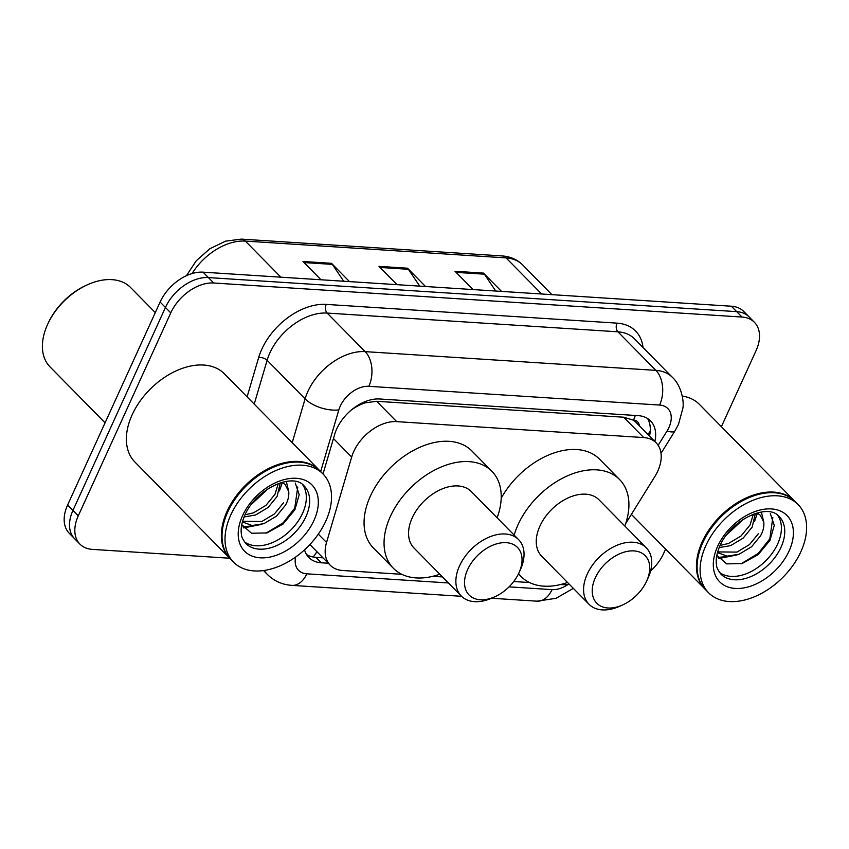 <?xml version="1.0" encoding="UTF-8"?>
<svg xmlns="http://www.w3.org/2000/svg" width="849" height="849" viewBox="0 0 849 849"><rect width="100%" height="100%" fill="white"/><g stroke="black" fill="none" stroke-linecap="round" stroke-linejoin="round"><path stroke-width="1.27" d="M625.671 523.578L654.823 476.586A37.696 24.685 135.4 0 0 657.773 471.11A37.696 24.685 135.4 0 0 656.128 442.817A37.696 24.685 135.4 0 0 643.712 437.564L396.706 421.635A37.696 24.685 135.4 0 0 351.666 457.049L326.536 542.479A37.696 24.685 135.4 0 0 330.261 565.232A37.696 24.685 135.4 0 0 342.667 570.496L401.832 574.306M639.308 425.742A12.565 8.225 135.4 0 0 633.492 420.064L632.993 420.032A37.696 24.685 -44.6 0 1 636.124 422.515L656.128 442.817M353.948 407.955A12.565 8.225 135.4 0 0 353.322 408.645A37.696 24.685 -44.6 0 1 365.516 402.797L365.017 402.755A12.565 8.225 135.4 0 0 361.897 403.073M632.993 420.032L623.675 417.22L376.669 401.29L365.516 402.797M353.322 408.645L351.348 410.003M560.531 584.536L562.866 584.685A37.696 24.685 135.4 0 0 569.361 584.335M432.82 576.301L442.478 576.927M513.73 581.523L529.532 582.541M654.834 441.512A37.696 24.685 135.4 0 0 650.546 420.902A37.696 24.685 135.4 0 0 638.14 415.639L379.705 398.988A37.696 24.685 135.4 0 0 334.665 434.391L323.023 473.954A62.826 41.134 -44.6 0 1 325.783 521.116A62.826 41.134 -44.6 0 1 281.03 565.423A62.826 41.134 -44.6 0 1 233.507 562.144A62.826 41.134 -44.6 0 1 230.769 514.993A62.826 41.134 -44.6 0 1 275.522 470.696A62.826 41.134 -44.6 0 1 323.034 473.975L320.041 470.93A62.826 41.134 -44.6 0 0 272.635 467.597A62.826 41.134 -44.6 0 0 227.903 511.65A62.826 41.134 -44.6 0 0 227.765 511.947A62.826 41.134 -44.6 0 0 230.504 559.098L233.507 562.144M647.564 418.515A37.696 24.685 -44.6 0 1 649.496 436.089M665.605 549.123L663.578 553.559A37.696 24.685 -44.6 0 1 650.578 571.016M229.655 558.228L92.329 549.377A37.696 24.685 -44.6 0 1 79.923 544.124A37.696 24.685 -44.6 0 1 78.278 515.831L170.766 312.878A37.696 24.685 -44.6 0 1 213.725 283.004L742.015 317.048A37.696 24.685 -44.6 0 1 754.421 322.312A37.696 24.685 -44.6 0 1 756.077 350.605L721.395 426.686M79.923 544.124L69.257 533.289A37.696 24.685 -44.6 0 1 67.612 505.006L160.111 302.042A37.696 24.685 -44.6 0 1 203.06 272.168L731.36 306.224L736.688 311.636A37.696 24.685 -44.6 0 1 749.094 316.9A37.696 24.685 -44.6 0 0 736.688 311.636L208.398 277.581L736.688 311.636L742.015 317.048M160.111 302.042L165.438 307.465A37.696 24.685 -44.6 0 1 208.398 277.581A37.696 24.685 -44.6 0 0 165.438 307.465L72.95 510.419L165.438 307.465L170.766 312.878M74.595 538.701A37.696 24.685 -44.6 0 1 72.95 510.419A37.696 24.685 -44.6 0 0 74.595 538.701M304.536 549.844A37.696 24.685 135.4 0 0 308.856 557.528A37.696 24.685 135.4 0 0 321.262 562.781L328.298 563.237M322.96 557.825L315.934 557.369A37.696 24.685 -44.6 0 1 306.51 554.503M343.718 281.242L332.362 264.379A10.05 6.559 -86.3 0 0 331.492 263.317L302.987 261.481L321.007 279.777M349.512 281.613L331.492 263.317M495.742 291.037L484.386 274.185A10.05 6.559 -86.3 0 0 483.516 273.113L455.011 271.277L473.031 289.573M501.536 291.409L483.516 273.113M419.735 286.134L408.369 269.282A10.05 6.559 -86.3 0 0 407.509 268.21L379.004 266.374L397.024 284.67M425.529 286.516L407.509 268.21M731.36 306.224A37.696 24.685 -44.6 0 1 743.766 311.487L754.421 322.312M705.264 589.386A62.826 41.134 -44.6 0 1 704.925 589.047A62.826 41.134 -44.6 0 1 702.187 541.895A62.826 41.134 -44.6 0 1 746.94 497.599A62.826 41.134 -44.6 0 1 794.452 500.868A62.826 41.134 -44.6 0 1 794.781 501.218M682.256 396.048A62.826 41.134 -44.6 0 1 699.48 404.442L794.452 500.868M703.057 542.118A62.2 40.731 -44.6 0 1 703.121 541.97A62.2 40.731 -44.6 0 1 747.417 498.352A62.2 40.731 -44.6 0 1 747.566 498.289M708.586 592.772L705.593 589.726A62.826 41.134 -44.6 0 1 702.845 542.575A62.826 41.134 -44.6 0 1 702.983 542.278A62.826 41.134 -44.6 0 1 747.714 498.214A62.826 41.134 -44.6 0 1 795.12 501.547L798.124 504.593A62.826 41.134 -44.6 0 1 800.862 551.744A62.826 41.134 -44.6 0 1 756.109 596.051A62.826 41.134 -44.6 0 1 708.586 592.772A62.826 41.134 -44.6 0 1 705.848 545.62A62.826 41.134 -44.6 0 1 750.601 501.313A62.826 41.134 -44.6 0 1 798.124 504.593M777.514 515.078A40.975 26.828 -44.6 0 1 777.673 543.912A40.975 26.828 -44.6 0 1 719.39 572.332M758.539 533.522L749.508 544.57L736.953 552.094L717.649 551.924M761.415 512.127L763.803 522.209C764.249 526.433 763.198 530.922 760.651 535.666L751.63 546.714L739.076 554.238L727.211 556.137L717.469 552.572M753.328 514.261L750.081 524.926L741.05 535.974L728.495 543.498L720.101 545.387M755.334 513.571L752.193 527.07L743.162 538.117L730.607 545.642L719.167 547.563M743.268 519.312L726.15 535.273M716.843 555.299L726.638 563.885L742.079 563.545L758.157 554.641L769.958 540.389L774.277 525.34L770.351 513.677M757.287 512.987L760.269 515.216L763.803 522.209M772.834 517.561L769.831 538.775L758.274 553.399L741.018 563.842M729.631 556.191L718.042 557.485M736.996 554.949L718.795 558.536M757.446 513.083L754.506 521.573M595.329 577.787A33.928 22.212 -44.6 0 1 633.991 550.905A33.928 22.212 -44.6 0 1 646.641 581.098A33.928 22.212 -44.6 0 1 646.567 581.257A33.928 22.212 -44.6 0 1 622.413 605.05A33.928 22.212 -44.6 0 1 595.329 577.787M622.413 605.05L619.346 606.409A40.211 26.33 -44.6 0 1 589.004 604.276A40.211 26.33 -44.6 0 1 587.253 574.104A40.211 26.33 -44.6 0 1 615.896 545.748A40.211 26.33 -44.6 0 1 646.301 547.838A40.211 26.33 -44.6 0 1 648.063 578.02A40.211 26.33 -44.6 0 1 647.978 578.211A40.211 26.33 -44.6 0 1 647.883 578.402M646.301 547.838L598.98 499.796A40.211 26.33 135.4 0 0 568.575 497.694A40.211 26.33 135.4 0 0 539.932 526.051A40.211 26.33 135.4 0 0 541.683 556.233L589.004 604.276M514.176 535.114A69.109 45.252 -44.6 0 1 518.07 524.64A69.109 45.252 -44.6 0 1 567.302 475.907A69.109 45.252 -44.6 0 1 619.579 479.515A69.109 45.252 -44.6 0 1 624.811 526.019M501.197 498.183A69.109 45.252 -44.6 0 1 599.585 459.213L619.579 479.515M567.514 582.446A69.109 45.252 -44.6 0 1 521.095 576.513A69.109 45.252 -44.6 0 1 518.59 573.616M467.629 569.562A33.928 22.212 -44.6 0 1 506.291 542.67A33.928 22.212 -44.6 0 1 518.941 572.863A33.928 22.212 -44.6 0 1 518.866 573.022A33.928 22.212 -44.6 0 1 494.712 596.815A33.928 22.212 -44.6 0 1 467.629 569.562M494.712 596.815L491.645 598.174A40.211 26.33 -44.6 0 1 461.304 596.04A40.211 26.33 -44.6 0 1 459.542 565.869A40.211 26.33 -44.6 0 1 488.186 537.513A40.211 26.33 -44.6 0 1 518.601 539.614A40.211 26.33 -44.6 0 1 520.363 569.785A40.211 26.33 -44.6 0 1 520.267 569.976A40.211 26.33 -44.6 0 1 520.182 570.167M518.601 539.614L471.28 491.56A40.211 26.33 135.4 0 0 440.864 489.47A40.211 26.33 135.4 0 0 412.232 517.816A40.211 26.33 135.4 0 0 413.983 547.998L461.304 596.04M439.803 574.221A69.109 45.252 -44.6 0 1 393.395 568.278A69.109 45.252 -44.6 0 1 390.37 516.415A69.109 45.252 -44.6 0 1 439.602 467.682A69.109 45.252 -44.6 0 1 491.879 471.28A69.109 45.252 -44.6 0 1 497.111 517.784M393.395 568.278L373.401 547.976A69.109 45.252 -44.6 0 1 370.376 496.113A69.109 45.252 -44.6 0 1 419.608 447.381A69.109 45.252 -44.6 0 1 471.885 450.978L491.879 471.28M48.138 323.236A54.039 35.382 -44.6 0 1 48.255 322.981A54.039 35.382 -44.6 0 1 86.725 285.094L87.946 284.542A56.543 37.027 -44.6 0 1 130.619 287.546L155.293 312.602M105.074 422.791L50.038 366.906A56.543 37.027 -44.6 0 1 47.565 324.467A56.543 37.027 -44.6 0 1 47.693 324.201A56.543 37.027 -44.6 0 1 87.946 284.542M230.175 558.759A62.826 41.134 -44.6 0 1 229.846 558.43A62.826 41.134 -44.6 0 1 227.097 511.278A62.826 41.134 -44.6 0 1 271.85 466.971A62.826 41.134 -44.6 0 1 319.373 470.25A62.826 41.134 -44.6 0 1 319.702 470.59M229.846 558.43L134.864 461.994A62.826 41.134 -44.6 0 1 132.126 414.843A62.826 41.134 -44.6 0 1 176.879 370.535A62.826 41.134 -44.6 0 1 224.401 373.815L319.373 470.25M227.967 511.501A62.2 40.731 -44.6 0 1 228.041 511.353A62.2 40.731 -44.6 0 1 272.327 467.735A62.2 40.731 -44.6 0 1 272.487 467.661M302.435 484.45A40.975 26.828 -44.6 0 1 302.584 513.284A40.975 26.828 -44.6 0 1 244.3 541.704M283.46 502.895L274.429 513.942L261.874 521.466L242.57 521.297M286.325 481.5L288.724 491.592C289.169 495.816 288.119 500.294 285.572 505.049L276.541 516.096L263.986 523.621L252.121 525.51L242.389 521.944M278.249 483.643L274.991 494.298L265.96 505.346L253.416 512.87L245.021 514.77M280.255 482.943L277.103 496.453L268.082 507.5L255.528 515.025L244.077 516.945M268.178 488.695L251.071 504.656M241.753 524.671L251.559 533.257L266.989 532.917L283.067 524.024L294.879 509.771L299.198 494.712L295.272 483.049M282.208 482.37L285.179 484.588L288.724 491.592M297.755 486.944L294.752 508.148L283.195 522.772L265.928 533.225M254.551 525.563L242.952 526.858M261.917 524.321L243.705 527.908M282.367 482.455L279.427 490.945M633.492 420.064A37.696 24.6 -86.3 0 0 635.307 415.458M313.111 557.018A37.696 24.6 -86.3 0 0 316.91 551.68M647.416 433.977A37.696 9.891 31.8 0 0 649.23 432.65L648.02 434.603M365.017 402.755A37.696 24.6 -86.3 0 0 365.59 401.45M623.675 417.22L643.712 437.564M318.322 534.138L326.536 542.479M333.445 438.54L351.666 457.049M376.669 401.29L396.706 421.635M658.155 445.332L667.006 431.08A25.13 16.46 135.4 0 0 668.959 427.418A25.13 16.46 135.4 0 0 659.599 405.058L368.848 386.316A25.13 16.46 135.4 0 0 340.205 406.236A25.13 16.46 135.4 0 0 338.825 409.918L320.678 471.577M292.215 442.669L305.099 398.85A50.261 32.909 -44.6 0 1 307.869 391.474A50.261 32.909 -44.6 0 1 365.144 351.635L655.895 370.376A50.261 32.909 -44.6 0 1 672.44 377.391L634.458 338.815A50.261 32.909 135.4 0 0 617.913 331.81L327.162 313.069A50.261 32.909 135.4 0 0 269.886 352.897A50.261 32.909 135.4 0 0 267.117 360.273L254.222 404.092M247.101 396.865L258.68 357.514A56.543 37.027 -44.6 0 1 326.239 304.398L616.99 323.14A6.283 4.096 -86.3 0 0 617.913 331.81L655.895 370.376A25.13 16.396 93.7 0 1 659.599 405.058M258.68 357.514A6.283 3.067 -163.6 0 1 267.117 360.273L305.099 398.85A25.13 12.289 16.4 0 0 338.825 409.918M616.99 323.14A56.543 37.027 -44.6 0 1 643.022 347.517M213.725 283.004L203.06 272.168M78.278 515.831L67.612 505.006M368.848 386.316A25.13 16.396 93.7 0 0 365.144 351.635L327.162 313.069A6.283 4.096 -86.3 0 1 326.239 304.398M263.519 570.549L267.339 574.423A50.261 32.909 -44.6 0 1 264.241 570.443M295.611 557.05A25.13 16.46 135.4 0 0 306.839 573.828L448.41 582.955M509.05 586.861L552.02 589.63A25.13 16.46 135.4 0 0 567.949 584.536M306.839 573.828A25.13 16.396 93.7 0 1 291.897 585.375L461.569 596.306M552.02 589.63A25.13 16.396 93.7 0 1 537.077 601.177L556.074 598.301L573.33 588.357M667.006 431.08A25.13 6.59 31.8 0 0 675.029 430.793L661.021 453.366M315.934 557.369L321.262 562.781M186.451 275.692L196.246 260.781L209.862 248.736L225.537 241.148L241.349 239.121A12.565 8.203 93.7 0 1 245.361 241.095A50.261 32.909 135.4 0 0 192.044 273.569M541.641 293.998L506.089 257.905A12.565 8.203 -86.3 0 0 502.077 255.931C510.345 256.515 517.2 259.507 522.634 264.909A50.261 32.909 135.4 0 0 506.089 257.905L245.361 241.095L280.913 277.188M380.065 267.456L408.369 269.282M456.083 272.359L484.386 274.185M304.048 262.564L332.362 264.379M779.212 516.553A40.975 26.828 -44.6 0 1 781.006 547.297A40.975 26.828 -44.6 0 1 751.821 576.184A40.975 26.828 -44.6 0 1 720.833 574.051C717.851 570.008 716.429 567.068 716.577 565.254C715.548 559.862 716.694 553.315 720.005 545.599C731.477 519.153 768.037 502.704 779.212 516.553M717.628 546.374A47.257 30.935 -44.6 0 1 771.476 508.933A47.257 30.935 -44.6 0 1 789.092 550.98A47.257 30.935 -44.6 0 1 735.245 588.431A47.257 30.935 -44.6 0 1 717.628 546.374M304.133 485.925A40.975 26.828 -44.6 0 1 305.916 516.67A40.975 26.828 -44.6 0 1 276.732 545.567A40.975 26.828 -44.6 0 1 245.743 543.424C242.761 539.38 241.339 536.451 241.487 534.626C240.469 529.235 241.615 522.687 244.926 514.982C256.387 488.536 292.958 472.076 304.133 485.925M242.538 515.757A47.257 30.935 -44.6 0 1 296.386 478.305A47.257 30.935 -44.6 0 1 314.003 520.363A47.257 30.935 -44.6 0 1 260.155 557.814A47.257 30.935 -44.6 0 1 242.538 515.757M650.26 430.921L649.23 432.65M310.172 544.835L330.261 565.232M675.029 430.793L678.5 424.309L682.893 408.125C684.124 402.214 681.715 385.807 672.44 377.391M267.339 574.423C274.089 581.056 282.271 584.706 291.897 585.375M491.497 598.237L537.077 601.177M241.349 239.121L502.077 255.931M522.634 264.909L551.924 294.656M704.925 589.047L631.38 514.377M521.095 576.513L518.474 573.85M646.567 581.257L647.978 578.211M518.866 573.022L520.267 569.976M48.255 322.981L47.693 324.201"/></g></svg>
